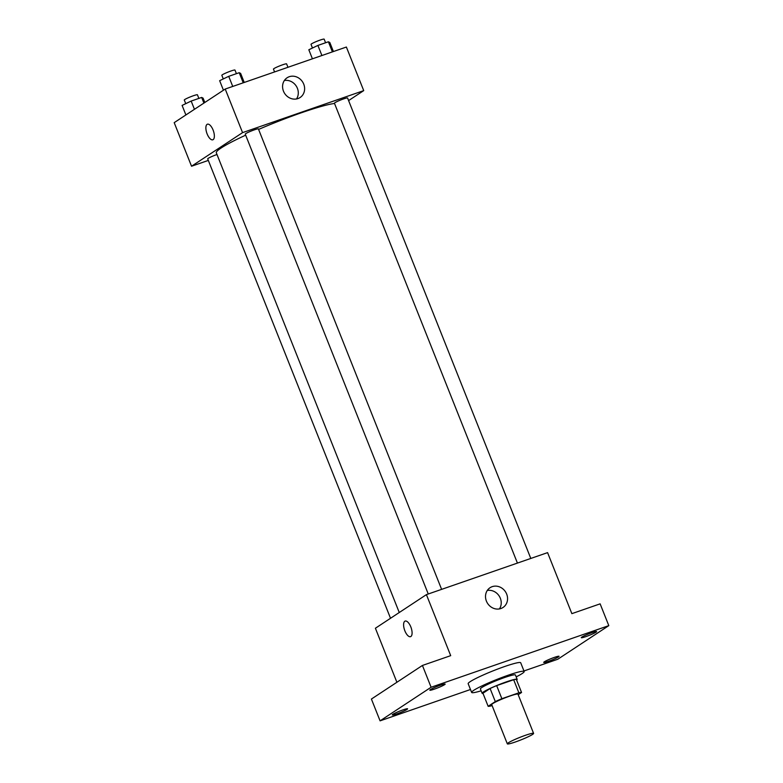 <?xml version="1.0" encoding="UTF-8"?>
<svg xmlns="http://www.w3.org/2000/svg" width="783" height="783" viewBox="0 0 783 783"><rect width="100%" height="100%" fill="white"/><g stroke="black" fill="none" stroke-linecap="round" stroke-linejoin="round"><path stroke-width="1.17" d="M532.577 734.425A14.143 1.36 -21.7 0 1 518.101 740.992A14.143 1.36 -21.7 0 1 507.325 743.85A14.143 1.36 -21.7 0 1 519.951 737.351A14.143 1.36 -21.7 0 1 533.595 733.397A14.143 1.36 -21.7 0 1 532.577 734.425M507.325 743.85L491.714 704.622A14.143 1.36 -21.7 0 1 504.34 698.133A14.143 1.36 -21.7 0 1 517.984 694.169L533.595 733.397M488.142 706.305L482.935 693.229L490.099 688.511A18.244 1.762 -21.7 0 1 496.667 685.624L513.668 679.732L518.875 692.808L501.874 698.7A18.244 1.762 -21.7 0 0 495.306 701.588L488.142 706.305A18.244 1.762 -21.7 0 0 490.824 705.982L492.076 705.542M518.199 694.697L521.556 692.485A18.244 1.762 -21.7 0 0 518.875 692.808M513.668 679.732A18.244 1.762 -21.7 0 1 516.349 679.409L521.556 692.485M516.633 680.114A18.851 1.82 158.3 0 0 517.162 679.35A18.851 1.82 158.3 0 0 498.977 684.626A18.851 1.82 158.3 0 0 482.132 693.288A18.851 1.82 158.3 0 0 483.042 693.484M482.132 693.288L480.39 688.932A18.851 1.82 -21.7 0 1 497.234 680.27A18.851 1.82 -21.7 0 1 515.429 674.995L517.162 679.35M496.667 685.624L501.874 698.7M490.099 688.511L495.306 701.588M481.144 690.821A28.276 2.731 -21.7 0 1 471.64 692.417A28.276 2.731 -21.7 0 1 496.902 679.429A28.276 2.731 -21.7 0 1 524.179 671.511A28.276 2.731 -21.7 0 1 522.144 673.556A28.276 2.731 -21.7 0 1 516.173 676.884M471.64 692.417L468.165 683.696A28.276 2.731 -21.7 0 1 493.437 670.708A28.276 2.731 -21.7 0 1 520.715 662.79L524.179 671.511M440.467 685.174A8.251 0.793 -21.7 0 1 445.155 684.078A8.251 0.793 -21.7 0 1 437.785 687.865A8.251 0.793 -21.7 0 1 429.828 690.185A8.251 0.793 -21.7 0 1 440.467 685.174M591.919 632.664A8.251 0.793 -21.7 0 1 596.607 631.578A8.251 0.793 -21.7 0 1 589.237 635.365A8.251 0.793 -21.7 0 1 581.28 637.675A8.251 0.793 -21.7 0 1 591.919 632.664M554.364 657.397A8.251 0.793 -21.7 0 1 559.052 656.311A8.251 0.793 -21.7 0 1 551.682 660.098A8.251 0.793 -21.7 0 1 543.725 662.408A8.251 0.793 -21.7 0 1 554.364 657.397M402.912 709.907A8.251 0.793 -21.7 0 1 407.6 708.811A8.251 0.793 -21.7 0 1 400.23 712.599A8.251 0.793 -21.7 0 1 392.273 714.908A8.251 0.793 -21.7 0 1 402.912 709.907M523.964 670.962L557.78 659.247L608.802 625.637L431.1 687.249L380.078 720.849L470.475 689.51M608.802 625.637L600.13 603.85L571.864 613.647L547.581 552.632L426.412 594.63L450.695 655.655L422.429 665.452L371.406 699.053L380.078 720.849M426.412 594.63L375.4 628.24L396.893 682.267M422.429 665.452L431.1 687.249M506.67 594.091A11.823 10.659 -123.4 0 1 503.038 607.471A11.823 10.659 -123.4 0 1 487.633 603.468A11.823 10.659 -123.4 0 1 490.031 587.73A11.823 10.659 -123.4 0 1 506.67 594.091M410.879 636.501A8.251 3.475 70.9 0 1 410.546 636.657A8.251 3.475 70.9 0 1 404.557 630.002A8.251 3.475 70.9 0 1 405.144 621.076A8.251 3.475 70.9 0 1 410.977 627.32A8.251 3.475 70.9 0 1 410.879 636.501M410.546 636.657A8.251 3.475 70.9 0 1 404.566 630.002A8.251 3.475 70.9 0 1 405.144 621.076M487.3 590.46A11.823 10.659 -123.4 0 1 500.337 598.261A11.823 10.659 -123.4 0 1 499.446 608.91M399.261 612.521L216.323 152.822A65.978 6.362 -21.7 0 1 245.666 135.165M258.596 129.42A65.978 6.362 -21.7 0 1 334.527 103.473M530.796 558.445L347.564 97.992A7.067 0.685 158.3 0 0 342.171 99.421A7.067 0.685 158.3 0 0 334.938 102.7A7.067 0.685 158.3 0 0 334.429 103.219L517.426 563.085M390.521 618.276L207.701 158.861A7.067 0.685 -21.7 0 1 216.999 154.505M428.252 593.994L245.255 134.138A7.067 0.685 -21.7 0 1 251.568 130.888A7.067 0.685 -21.7 0 1 258.39 128.901L441.622 589.364M348.601 100.586L363.723 90.622L242.564 132.63L191.541 166.231L208.317 160.417M363.723 90.622L346.38 47.039L225.22 89.047L174.198 122.647L191.541 166.231M225.22 89.047L242.564 132.63M303.735 84.143A11.823 10.659 -123.4 0 1 300.104 97.523A11.823 10.659 -123.4 0 1 284.699 93.52A11.823 10.659 -123.4 0 1 287.097 77.781A11.823 10.659 -123.4 0 1 303.735 84.143M213.152 139.619A8.251 3.475 70.9 0 1 212.819 139.785A8.251 3.475 70.9 0 1 206.829 133.13A8.251 3.475 70.9 0 1 207.417 124.203A8.251 3.475 70.9 0 1 213.25 130.448A8.251 3.475 70.9 0 1 213.152 139.619M212.819 139.785A8.251 3.475 70.9 0 1 206.839 133.13A8.251 3.475 70.9 0 1 207.417 124.203M284.366 80.512A11.823 10.659 -123.4 0 1 297.403 88.313A11.823 10.659 -123.4 0 1 296.512 98.961M333.411 51.531L329.809 42.488L328.39 41.783L317.898 45.424L308.825 49.76L312.427 58.813M328.39 41.783L332.403 51.884M317.898 45.424L321.911 55.524M312.456 48.017L311.008 44.377A7.067 0.685 -21.7 0 1 317.33 41.127A7.067 0.685 -21.7 0 1 324.152 39.15L325.581 42.752M244.237 82.45L240.635 73.396L239.216 72.702L228.724 76.333L219.651 80.678L223.439 90.211M239.216 72.702L243.229 82.802M228.724 76.333L232.737 86.433M223.282 78.936L221.834 75.295A7.067 0.685 -21.7 0 1 228.156 72.046A7.067 0.685 -21.7 0 1 234.978 70.069L236.407 73.671M274.579 71.928L273.463 69.11A7.067 0.685 -21.7 0 1 279.776 65.86A7.067 0.685 -21.7 0 1 286.598 63.883L287.958 67.289M204.813 102.485L203.081 98.129L201.662 97.435L191.169 101.066L182.096 105.411L185.894 114.944M201.662 97.435L203.913 103.082M191.169 101.066L194.448 109.307M185.737 103.669L184.289 100.028A7.067 0.685 -21.7 0 1 190.602 96.779A7.067 0.685 -21.7 0 1 197.424 94.802L198.862 98.404"/></g></svg>
